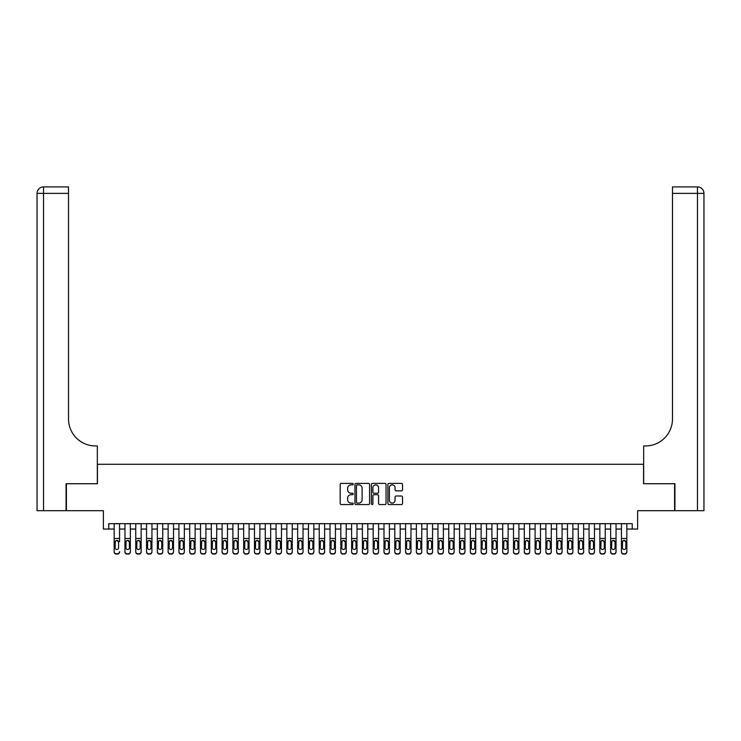 <?xml version="1.0" encoding="UTF-8"?>
<svg xmlns="http://www.w3.org/2000/svg" width="741" height="741" viewBox="0 0 741 741"><rect width="100%" height="100%" fill="white"/><g stroke="black" fill="none" stroke-linecap="round" stroke-linejoin="round"><path stroke-width="1.11" d="M353.235 484.123A0.741 0.741 0 0 0 352.494 483.382L341.231 483.382A1.056 1.056 0 0 0 340.175 484.438L340.175 503.51A1.056 1.056 0 0 0 341.231 504.565L352.494 504.565A0.741 0.741 0 0 0 353.235 503.824A0.741 0.741 0 0 0 352.494 503.083L351.03 503.083A3.39 3.39 0 0 1 347.64 499.693L347.64 498.1A3.39 3.39 0 0 1 351.03 494.71L352.494 494.71A0.741 0.741 0 0 0 353.235 493.969A0.741 0.741 0 0 0 352.494 493.228L351.03 493.228A3.39 3.39 0 0 1 347.64 489.838L347.64 488.254A3.39 3.39 0 0 1 351.03 484.864L352.494 484.864A0.741 0.741 0 0 0 353.235 484.123M401.465 490.848A1.056 1.056 0 0 0 402.52 489.792L402.52 484.438A1.056 1.056 0 0 0 401.465 483.382L388.96 483.382A1.056 1.056 0 0 0 387.904 484.438L387.904 503.51A1.056 1.056 0 0 0 388.96 504.565L401.465 504.565A1.056 1.056 0 0 0 402.52 503.51L402.52 497.044A1.056 1.056 0 0 0 401.465 495.988L396.111 495.988A1.056 1.056 0 0 0 395.055 497.044L395.055 500.249A2.834 2.834 0 0 1 392.221 503.083A2.834 2.834 0 0 1 389.386 500.249L389.386 487.698A2.834 2.834 0 0 1 392.221 484.864A2.834 2.834 0 0 1 395.055 487.698L395.055 489.792A1.056 1.056 0 0 0 396.111 490.848L401.465 490.848M108.77 529.046L108.77 523.655L632.23 523.655L632.23 529.046L637.63 529.046L637.63 510.697L674.597 510.697L674.597 483.716L643.558 483.716L643.558 464.292L97.442 464.292L97.442 483.716L66.403 483.716L66.403 510.697L103.37 510.697L103.37 529.046L114.17 529.046M369.574 484.438A1.056 1.056 0 0 0 368.518 483.382L356.013 483.382A1.056 1.056 0 0 0 354.958 484.438L354.958 503.51A1.056 1.056 0 0 0 356.013 504.565L368.518 504.565A1.056 1.056 0 0 0 369.574 503.51L369.574 484.438M372.482 483.382L384.987 483.382A1.056 1.056 0 0 1 386.042 484.438L386.042 503.51A1.056 1.056 0 0 1 384.987 504.565L379.633 504.565A1.056 1.056 0 0 1 378.577 503.51L378.577 495.775A1.056 1.056 0 0 0 377.521 494.71L373.973 494.71A1.056 1.056 0 0 0 372.908 495.775L372.908 503.824A0.741 0.741 0 0 1 372.167 504.565A0.741 0.741 0 0 1 371.426 503.824L371.426 484.438A1.056 1.056 0 0 1 372.482 483.382M119.56 529.046L124.96 529.046M130.351 529.046L135.751 529.046M141.151 529.046L146.542 529.046M151.942 529.046L157.342 529.046M162.733 529.046L168.133 529.046M173.524 529.046L178.924 529.046M184.324 529.046L189.715 529.046M195.115 529.046L200.515 529.046M205.905 529.046L211.305 529.046M216.696 529.046L222.096 529.046M227.496 529.046L232.887 529.046M238.287 529.046L243.678 529.046M249.078 529.046L254.478 529.046M259.869 529.046L265.269 529.046M270.669 529.046L276.06 529.046M281.46 529.046L286.85 529.046M292.25 529.046L297.65 529.046M303.041 529.046L308.441 529.046M313.841 529.046L319.232 529.046M324.632 529.046L330.023 529.046M335.423 529.046L340.823 529.046M346.214 529.046L351.614 529.046M357.005 529.046L362.405 529.046M367.805 529.046L373.195 529.046M378.595 529.046L383.995 529.046M389.386 529.046L394.786 529.046M400.177 529.046L405.577 529.046M410.977 529.046L416.368 529.046M421.768 529.046L427.159 529.046M432.559 529.046L437.959 529.046M443.35 529.046L448.75 529.046M454.15 529.046L459.54 529.046M464.94 529.046L470.331 529.046M475.731 529.046L481.131 529.046M486.522 529.046L491.922 529.046M497.322 529.046L502.713 529.046M508.113 529.046L513.504 529.046M518.904 529.046L524.304 529.046M529.695 529.046L535.095 529.046M540.485 529.046L545.885 529.046M551.285 529.046L556.676 529.046M562.076 529.046L567.476 529.046M572.867 529.046L578.267 529.046M583.658 529.046L589.058 529.046M594.458 529.046L599.849 529.046M605.249 529.046L610.649 529.046M616.04 529.046L621.44 529.046M626.83 529.046L632.23 529.046M357.181 484.864A0.741 0.741 0 0 0 356.44 485.605L356.44 502.342A0.741 0.741 0 0 0 357.181 503.083L358.718 503.083A3.39 3.39 0 0 0 362.108 499.693L362.108 488.254A3.39 3.39 0 0 0 358.718 484.864L357.181 484.864M378.577 487.745A2.834 2.834 0 0 0 375.743 484.91A2.834 2.834 0 0 0 372.908 487.745L372.908 492.172A1.056 1.056 0 0 0 373.973 493.228L377.521 493.228A1.056 1.056 0 0 0 378.577 492.172L378.577 487.745M114.17 523.655L114.17 551.61A2.158 2.14 -0 0 0 116.328 553.749L117.402 553.749A2.158 2.14 -0 0 0 119.56 551.61L119.56 551.943A2.158 2.14 180 0 1 117.402 554.092L117.402 553.749M119.56 541.615L119.56 523.655M118.588 547.756L118.588 542.069L118.588 547.756A1.723 1.714 180 0 1 116.865 549.47A1.723 1.714 180 0 0 118.588 547.756M115.133 548.09L115.133 547.756A1.723 1.714 180 0 0 116.865 549.47M115.967 540.587L115.133 541.94M117.763 540.587L116.865 540.337L118.588 542.069M116.328 553.749L117.402 554.092M116.328 554.092A2.158 2.14 180 0 1 114.17 551.943L114.17 551.61M114.17 541.273L115.327 541.273L115.133 547.756M115.327 541.273L116.865 540.337M66.079 483.716L97.33 483.716L97.33 445.943L95.496 445.943A26.982 26.982 0 0 1 68.515 418.961L68.515 193.382L43.524 193.382L43.524 510.697L66.079 510.697L66.079 483.716M43.524 510.697L37.05 510.697L37.05 193.382A6.474 6.474 0 0 1 43.524 186.908L68.515 186.908L68.515 193.382M37.05 445.943L37.05 193.382L43.524 193.382L43.524 186.908M95.496 445.943A26.982 26.982 0 0 1 68.515 418.961M703.95 510.697L674.921 510.697L674.921 483.716L643.67 483.716L643.67 445.943L645.504 445.943A26.982 26.982 0 0 0 672.485 418.961L672.485 186.908L697.476 186.908A6.474 6.474 0 0 1 703.95 193.382L703.95 510.697L703.95 193.382A6.474 6.474 0 0 0 697.476 186.908L697.476 193.382L672.485 193.382M645.504 445.943A26.982 26.982 0 0 0 672.485 418.961M124.96 541.615L124.96 551.943A2.158 2.14 180 0 0 127.119 554.092L128.193 553.749A2.158 2.14 0 0 0 130.351 551.61L130.351 551.943A2.158 2.14 180 0 1 128.193 554.092M129.388 547.756L129.388 542.069L129.388 547.756A1.723 1.714 180 0 1 127.656 549.47A1.723 1.714 180 0 0 129.388 547.756M125.933 548.09L125.933 547.756A1.723 1.714 180 0 0 127.656 549.47M126.757 540.587L125.933 541.94M128.554 540.587L127.656 540.337L129.388 542.069M135.751 541.615L135.751 551.943A2.158 2.14 180 0 0 137.909 554.092L138.993 553.749A2.158 2.14 0 0 0 141.151 551.61L141.151 551.943A2.158 2.14 180 0 1 138.993 554.092M140.179 547.756L140.179 542.069L140.179 547.756A1.723 1.714 180 0 1 138.447 549.47A1.723 1.714 180 0 0 140.179 547.756M136.724 548.09L136.724 547.756A1.723 1.714 180 0 0 138.447 549.47M137.548 540.587L136.724 541.94M139.354 540.587L138.447 540.337L140.179 542.069M146.542 541.615L146.542 551.943A2.158 2.14 180 0 0 148.7 554.092L149.784 553.749A2.158 2.14 0 0 0 151.942 551.61L151.942 551.943A2.158 2.14 180 0 1 149.784 554.092M150.969 547.756L150.969 542.069L150.969 547.756A1.723 1.714 180 0 1 149.247 549.47A1.723 1.714 180 0 0 150.969 547.756M147.515 548.09L147.515 547.756A1.723 1.714 180 0 0 149.247 549.47M148.339 540.587L147.515 541.94M150.145 540.587L149.247 540.337L150.969 542.069M157.342 541.615L157.342 551.943A2.158 2.14 180 0 0 159.5 554.092L160.575 553.749A2.158 2.14 0 0 0 162.733 551.61L162.733 551.943A2.158 2.14 180 0 1 160.575 554.092M161.76 547.756L161.76 542.069L161.76 547.756A1.723 1.714 180 0 1 160.037 549.47A1.723 1.714 180 0 0 161.76 547.756M158.305 548.09L158.305 547.756A1.723 1.714 180 0 0 160.037 549.47M159.139 540.587L158.305 541.94M160.936 540.587L160.037 540.337L161.76 542.069M130.351 523.655L130.351 551.943M124.96 523.655L124.96 551.61A2.158 2.14 0 0 0 127.119 553.749L128.193 553.749M127.119 553.749L127.119 554.092A2.158 2.14 180 0 1 124.96 551.943L124.96 551.943M124.96 541.273L126.118 541.273L125.933 547.756M126.118 541.273L127.656 540.337M141.151 523.655L141.151 551.943M135.751 523.655L135.751 551.61A2.158 2.14 0 0 0 137.909 553.749L138.993 553.749M137.909 553.749L137.909 554.092A2.158 2.14 180 0 1 135.751 551.943L135.751 551.943M135.751 541.273L136.918 541.273L136.724 547.756M136.918 541.273L138.447 540.337M151.942 523.655L151.942 551.943M146.542 523.655L146.542 551.61A2.158 2.14 0 0 0 148.7 553.749L149.784 553.749M148.7 553.749L148.7 554.092A2.158 2.14 180 0 1 146.542 551.943L146.542 551.943M146.542 541.273L147.709 541.273L147.515 547.756M147.709 541.273L149.247 540.337M162.733 523.655L162.733 551.943M157.342 523.655L157.342 551.61A2.158 2.14 0 0 0 159.5 553.749L160.575 553.749M159.5 553.749L159.5 554.092A2.158 2.14 180 0 1 157.342 551.943L157.342 551.943M157.342 541.273L158.5 541.273L158.305 547.756M158.5 541.273L160.037 540.337M168.133 541.615L168.133 551.943A2.158 2.14 180 0 0 170.291 554.092L171.366 553.749A2.158 2.14 0 0 0 173.524 551.61L173.524 551.943A2.158 2.14 180 0 1 171.366 554.092M172.56 547.756L172.56 542.069L172.56 547.756A1.723 1.714 180 0 1 170.828 549.47A1.723 1.714 180 0 0 172.56 547.756M169.105 548.09L169.105 547.756A1.723 1.714 180 0 0 170.828 549.47M169.93 540.587L169.105 541.94M171.727 540.587L170.828 540.337L172.56 542.069M173.524 523.655L173.524 551.943M168.133 523.655L168.133 551.61A2.158 2.14 0 0 0 170.291 553.749L171.366 553.749M170.291 553.749L170.291 554.092A2.158 2.14 180 0 1 168.133 551.943L168.133 551.943M168.133 541.273L169.291 541.273L169.105 547.756M169.291 541.273L170.828 540.337M178.924 541.615L178.924 551.943A2.158 2.14 180 0 0 181.082 554.092L182.166 553.749A2.158 2.14 0 0 0 184.324 551.61L184.324 551.943A2.158 2.14 180 0 1 182.166 554.092M183.351 547.756L183.351 542.069L183.351 547.756A1.723 1.714 180 0 1 181.619 549.47A1.723 1.714 180 0 0 183.351 547.756M179.896 548.09L179.896 547.756A1.723 1.714 180 0 0 181.619 549.47M180.721 540.587L179.896 541.94M182.527 540.587L181.619 540.337L183.351 542.069M184.324 523.655L184.324 551.943M178.924 523.655L178.924 551.61A2.158 2.14 0 0 0 181.082 553.749L182.166 553.749M181.082 553.749L181.082 554.092A2.158 2.14 180 0 1 178.924 551.943L178.924 551.943M178.924 541.273L180.091 541.273L179.896 547.756M180.091 541.273L181.619 540.337M189.715 541.615L189.715 551.943A2.158 2.14 180 0 0 191.873 554.092L192.956 553.749A2.158 2.14 0 0 0 195.115 551.61L195.115 551.943A2.158 2.14 180 0 1 192.956 554.092M194.142 547.756L194.142 542.069L194.142 547.756A1.723 1.714 180 0 1 192.419 549.47A1.723 1.714 180 0 0 194.142 547.756M190.687 548.09L190.687 547.756A1.723 1.714 180 0 0 192.419 549.47M191.511 540.587L190.687 541.94M193.318 540.587L192.419 540.337L194.142 542.069M195.115 523.655L195.115 551.943M189.715 523.655L189.715 551.61A2.158 2.14 0 0 0 191.873 553.749L192.956 553.749M191.873 553.749L191.873 554.092A2.158 2.14 180 0 1 189.715 551.943L189.715 551.943M189.715 541.273L190.882 541.273L190.687 547.756M190.882 541.273L192.419 540.337M200.515 541.615L200.515 551.943A2.158 2.14 180 0 0 202.673 554.092L203.747 553.749A2.158 2.14 0 0 0 205.905 551.61L205.905 551.943A2.158 2.14 180 0 1 203.747 554.092M204.933 547.756L204.933 542.069L204.933 547.756A1.723 1.714 180 0 1 203.21 549.47A1.723 1.714 180 0 0 204.933 547.756M201.478 548.09L201.478 547.756A1.723 1.714 180 0 0 203.21 549.47M202.312 540.587L201.478 541.94M204.108 540.587L203.21 540.337L204.933 542.069M205.905 523.655L205.905 551.943M200.515 523.655L200.515 551.61A2.158 2.14 0 0 0 202.673 553.749L203.747 553.749M202.673 553.749L202.673 554.092A2.158 2.14 180 0 1 200.515 551.943L200.515 551.943M200.515 541.273L201.672 541.273L201.478 547.756M201.672 541.273L203.21 540.337M211.305 541.615L211.305 551.943A2.158 2.14 180 0 0 213.464 554.092L214.538 553.749A2.158 2.14 0 0 0 216.696 551.61L216.696 551.943A2.158 2.14 180 0 1 214.538 554.092M215.733 547.756L215.733 542.069L215.733 547.756A1.723 1.714 180 0 1 214.001 549.47A1.723 1.714 180 0 0 215.733 547.756M212.278 548.09L212.278 547.756A1.723 1.714 180 0 0 214.001 549.47M213.102 540.587L212.278 541.94M214.899 540.587L214.001 540.337L215.733 542.069M216.696 523.655L216.696 551.943M211.305 523.655L211.305 551.61A2.158 2.14 0 0 0 213.464 553.749L214.538 553.749M213.464 553.749L213.464 554.092A2.158 2.14 180 0 1 211.305 551.943L211.305 551.943M211.305 541.273L212.463 541.273L212.278 547.756M212.463 541.273L214.001 540.337M222.096 541.615L222.096 551.943A2.158 2.14 180 0 0 224.254 554.092L225.338 553.749A2.158 2.14 0 0 0 227.496 551.61L227.496 551.943A2.158 2.14 180 0 1 225.338 554.092M226.524 547.756L226.524 542.069L226.524 547.756A1.723 1.714 180 0 1 224.792 549.47A1.723 1.714 180 0 0 226.524 547.756M223.069 548.09L223.069 547.756A1.723 1.714 180 0 0 224.792 549.47M223.893 540.587L223.069 541.94M225.699 540.587L224.792 540.337L226.524 542.069M227.496 523.655L227.496 551.943M222.096 523.655L222.096 551.61A2.158 2.14 0 0 0 224.254 553.749L225.338 553.749M224.254 553.749L224.254 554.092A2.158 2.14 180 0 1 222.096 551.943L222.096 551.943M222.096 541.273L223.263 541.273L223.069 547.756M223.263 541.273L224.792 540.337M232.887 541.615L232.887 551.943A2.158 2.14 180 0 0 235.045 554.092L236.129 553.749A2.158 2.14 0 0 0 238.287 551.61L238.287 551.943A2.158 2.14 180 0 1 236.129 554.092M237.315 547.756L237.315 542.069L237.315 547.756A1.723 1.714 180 0 1 235.592 549.47A1.723 1.714 180 0 0 237.315 547.756M233.86 548.09L233.86 547.756A1.723 1.714 180 0 0 235.592 549.47M234.684 540.587L233.86 541.94M236.49 540.587L235.592 540.337L237.315 542.069M238.287 523.655L238.287 551.943M232.887 523.655L232.887 551.61A2.158 2.14 0 0 0 235.045 553.749L236.129 553.749M235.045 553.749L235.045 554.092A2.158 2.14 180 0 1 232.887 551.943L232.887 551.943M232.887 541.273L234.054 541.273L233.86 547.756M234.054 541.273L235.592 540.337M243.678 541.615L243.678 551.943A2.158 2.14 180 0 0 245.845 554.092L246.92 553.749A2.158 2.14 0 0 0 249.078 551.61L249.078 551.943A2.158 2.14 180 0 1 246.92 554.092M248.105 547.756L248.105 542.069L248.105 547.756A1.723 1.714 180 0 1 246.382 549.47A1.723 1.714 180 0 0 248.105 547.756M244.65 548.09L244.65 547.756A1.723 1.714 180 0 0 246.382 549.47M245.475 540.587L244.65 541.94M247.281 540.587L246.382 540.337L248.105 542.069M249.078 523.655L249.078 551.943M243.678 523.655L243.678 551.61A2.158 2.14 0 0 0 245.845 553.749L246.92 553.749M245.845 553.749L245.845 554.092A2.158 2.14 180 0 1 243.678 551.943L243.678 551.943M243.678 541.273L244.845 541.273L244.65 547.756M244.845 541.273L246.382 540.337M254.478 541.615L254.478 551.943A2.158 2.14 180 0 0 256.636 554.092L257.711 553.749A2.158 2.14 0 0 0 259.869 551.61L259.869 551.943A2.158 2.14 180 0 1 257.711 554.092M258.896 547.756L258.896 542.069L258.896 547.756A1.723 1.714 180 0 1 257.173 549.47A1.723 1.714 180 0 0 258.896 547.756M255.45 548.09L255.45 547.756A1.723 1.714 180 0 0 257.173 549.47M256.275 540.587L255.45 541.94M258.072 540.587L257.173 540.337L258.896 542.069M259.869 523.655L259.869 551.943M254.478 523.655L254.478 551.61A2.158 2.14 0 0 0 256.636 553.749L257.711 553.749M256.636 553.749L256.636 554.092A2.158 2.14 180 0 1 254.478 551.943L254.478 551.943M254.478 541.273L255.636 541.273L255.45 547.756M255.636 541.273L257.173 540.337M265.269 541.615L265.269 551.943A2.158 2.14 180 0 0 267.427 554.092L268.511 553.749A2.158 2.14 0 0 0 270.669 551.61L270.669 551.943A2.158 2.14 180 0 1 268.511 554.092M269.696 547.756L269.696 542.069L269.696 547.756A1.723 1.714 180 0 1 267.964 549.47A1.723 1.714 180 0 0 269.696 547.756M266.241 548.09L266.241 547.756A1.723 1.714 180 0 0 267.964 549.47M267.066 540.587L266.241 541.94M268.872 540.587L267.964 540.337L269.696 542.069M270.669 523.655L270.669 551.943M265.269 523.655L265.269 551.61A2.158 2.14 0 0 0 267.427 553.749L268.511 553.749M267.427 553.749L267.427 554.092A2.158 2.14 180 0 1 265.269 551.943L265.269 551.943M265.269 541.273L266.427 541.273L266.241 547.756M266.427 541.273L267.964 540.337M276.06 541.615L276.06 551.943A2.158 2.14 180 0 0 278.218 554.092L279.301 553.749A2.158 2.14 0 0 0 281.46 551.61L281.46 551.943A2.158 2.14 180 0 1 279.301 554.092M280.487 547.756L280.487 542.069L280.487 547.756A1.723 1.714 180 0 1 278.755 549.47A1.723 1.714 180 0 0 280.487 547.756M277.032 548.09L277.032 547.756A1.723 1.714 180 0 0 278.755 549.47M277.856 540.587L277.032 541.94M279.663 540.587L278.755 540.337L280.487 542.069M281.46 523.655L281.46 551.943M276.06 523.655L276.06 551.61A2.158 2.14 0 0 0 278.218 553.749L279.301 553.749M278.218 553.749L278.218 554.092A2.158 2.14 180 0 1 276.06 551.943L276.06 551.943M276.06 541.273L277.227 541.273L277.032 547.756M277.227 541.273L278.755 540.337M286.85 541.615L286.85 551.943A2.158 2.14 180 0 0 289.009 554.092L290.092 553.749A2.158 2.14 0 0 0 292.25 551.61L292.25 551.943A2.158 2.14 180 0 1 290.092 554.092M291.278 547.756L291.278 542.069L291.278 547.756A1.723 1.714 180 0 1 289.555 549.47A1.723 1.714 180 0 0 291.278 547.756M287.823 548.09L287.823 547.756A1.723 1.714 180 0 0 289.555 549.47M288.647 540.587L287.823 541.94M290.453 540.587L289.555 540.337L291.278 542.069M292.25 523.655L292.25 551.943M286.85 523.655L286.85 551.61A2.158 2.14 0 0 0 289.009 553.749L290.092 553.749M289.009 553.749L289.009 554.092A2.158 2.14 180 0 1 286.85 551.943L286.85 551.943M286.85 541.273L288.017 541.273L287.823 547.756M288.017 541.273L289.555 540.337M297.65 541.615L297.65 551.943A2.158 2.14 180 0 0 299.809 554.092L300.883 553.749A2.158 2.14 0 0 0 303.041 551.61L303.041 551.943A2.158 2.14 180 0 1 300.883 554.092M302.069 547.756L302.069 542.069L302.069 547.756A1.723 1.714 180 0 1 300.346 549.47A1.723 1.714 180 0 0 302.069 547.756M298.623 548.09L298.623 547.756A1.723 1.714 180 0 0 300.346 549.47M299.447 540.587L298.623 541.94M301.244 540.587L300.346 540.337L302.069 542.069M303.041 523.655L303.041 551.943M297.65 523.655L297.65 551.61A2.158 2.14 0 0 0 299.809 553.749L300.883 553.749M299.809 553.749L299.809 554.092A2.158 2.14 180 0 1 297.65 551.943L297.65 551.943M297.65 541.273L298.808 541.273L298.623 547.756M298.808 541.273L300.346 540.337M308.441 541.615L308.441 551.943A2.158 2.14 180 0 0 310.599 554.092L311.674 553.749A2.158 2.14 0 0 0 313.841 551.61L313.841 551.943A2.158 2.14 180 0 1 311.674 554.092M312.869 547.756L312.869 542.069L312.869 547.756A1.723 1.714 180 0 1 311.137 549.47A1.723 1.714 180 0 0 312.869 547.756M309.414 548.09L309.414 547.756A1.723 1.714 180 0 0 311.137 549.47M310.238 540.587L309.414 541.94M312.035 540.587L311.137 540.337L312.869 542.069M313.841 523.655L313.841 551.943M308.441 523.655L308.441 551.61A2.158 2.14 0 0 0 310.599 553.749L311.674 553.749M310.599 553.749L310.599 554.092A2.158 2.14 180 0 1 308.441 551.943L308.441 551.943M308.441 541.273L309.599 541.273L309.414 547.756M309.599 541.273L311.137 540.337M319.232 541.615L319.232 551.943A2.158 2.14 180 0 0 321.39 554.092L322.474 553.749A2.158 2.14 0 0 0 324.632 551.61L324.632 551.943A2.158 2.14 180 0 1 322.474 554.092M323.66 547.756L323.66 542.069L323.66 547.756A1.723 1.714 180 0 1 321.927 549.47A1.723 1.714 180 0 0 323.66 547.756M320.205 548.09L320.205 547.756A1.723 1.714 180 0 0 321.927 549.47M321.029 540.587L320.205 541.94M322.835 540.587L321.927 540.337L323.66 542.069M324.632 523.655L324.632 551.943M319.232 523.655L319.232 551.61A2.158 2.14 0 0 0 321.39 553.749L322.474 553.749M321.39 553.749L321.39 554.092A2.158 2.14 180 0 1 319.232 551.943L319.232 551.943M319.232 541.273L320.399 541.273L320.205 547.756M320.399 541.273L321.927 540.337M330.023 541.615L330.023 551.943A2.158 2.14 180 0 0 332.181 554.092L333.265 553.749A2.158 2.14 0 0 0 335.423 551.61L335.423 551.943A2.158 2.14 180 0 1 333.265 554.092M334.45 547.756L334.45 542.069L334.45 547.756A1.723 1.714 180 0 1 332.728 549.47A1.723 1.714 180 0 0 334.45 547.756M330.995 548.09L330.995 547.756A1.723 1.714 180 0 0 332.728 549.47M331.82 540.587L330.995 541.94M333.626 540.587L332.728 540.337L334.45 542.069M335.423 523.655L335.423 551.943M330.023 523.655L330.023 551.61A2.158 2.14 0 0 0 332.181 553.749L333.265 553.749M332.181 553.749L332.181 554.092A2.158 2.14 180 0 1 330.023 551.943L330.023 551.943M330.023 541.273L331.19 541.273L330.995 547.756M331.19 541.273L332.728 540.337M340.823 541.615L340.823 551.943A2.158 2.14 180 0 0 342.981 554.092L344.056 553.749A2.158 2.14 0 0 0 346.214 551.61L346.214 551.943A2.158 2.14 180 0 1 344.056 554.092M345.241 547.756L345.241 542.069L345.241 547.756A1.723 1.714 180 0 1 343.518 549.47A1.723 1.714 180 0 0 345.241 547.756M341.786 548.09L341.786 547.756A1.723 1.714 180 0 0 343.518 549.47M342.62 540.587L341.786 541.94M344.417 540.587L343.518 540.337L345.241 542.069M346.214 523.655L346.214 551.943M340.823 523.655L340.823 551.61A2.158 2.14 0 0 0 342.981 553.749L344.056 553.749M342.981 553.749L342.981 554.092A2.158 2.14 180 0 1 340.823 551.943L340.823 551.943M340.823 541.273L341.981 541.273L341.786 547.756M341.981 541.273L343.518 540.337M351.614 541.615L351.614 551.943A2.158 2.14 180 0 0 353.772 554.092L354.846 553.749A2.158 2.14 0 0 0 357.005 551.61L357.005 551.943A2.158 2.14 180 0 1 354.846 554.092M356.041 547.756L356.041 542.069L356.041 547.756A1.723 1.714 180 0 1 354.309 549.47A1.723 1.714 180 0 0 356.041 547.756M352.586 548.09L352.586 547.756A1.723 1.714 180 0 0 354.309 549.47M353.411 540.587L352.586 541.94M355.208 540.587L354.309 540.337L356.041 542.069M357.005 523.655L357.005 551.943M351.614 523.655L351.614 551.61A2.158 2.14 0 0 0 353.772 553.749L354.846 553.749M353.772 553.749L353.772 554.092A2.158 2.14 180 0 1 351.614 551.943L351.614 551.943M351.614 541.273L352.772 541.273L352.586 547.756M352.772 541.273L354.309 540.337M362.405 541.615L362.405 551.943A2.158 2.14 180 0 0 364.563 554.092L365.646 553.749A2.158 2.14 0 0 0 367.805 551.61L367.805 551.943A2.158 2.14 180 0 1 365.646 554.092M366.832 547.756L366.832 542.069L366.832 547.756A1.723 1.714 180 0 1 365.1 549.47A1.723 1.714 180 0 0 366.832 547.756M363.377 548.09L363.377 547.756A1.723 1.714 180 0 0 365.1 549.47M364.202 540.587L363.377 541.94M366.008 540.587L365.1 540.337L366.832 542.069M367.805 523.655L367.805 551.943M362.405 523.655L362.405 551.61A2.158 2.14 0 0 0 364.563 553.749L365.646 553.749M364.563 553.749L364.563 554.092A2.158 2.14 180 0 1 362.405 551.943L362.405 551.943M362.405 541.273L363.572 541.273L363.377 547.756M363.572 541.273L365.1 540.337M373.195 541.615L373.195 551.943A2.158 2.14 180 0 0 375.354 554.092L376.437 553.749A2.158 2.14 0 0 0 378.595 551.61L378.595 551.943A2.158 2.14 180 0 1 376.437 554.092M377.623 547.756L377.623 542.069L377.623 547.756A1.723 1.714 180 0 1 375.9 549.47A1.723 1.714 180 0 0 377.623 547.756M374.168 548.09L374.168 547.756A1.723 1.714 180 0 0 375.9 549.47M374.992 540.587L374.168 541.94M376.798 540.587L375.9 540.337L377.623 542.069M378.595 523.655L378.595 551.943M373.195 523.655L373.195 551.61A2.158 2.14 0 0 0 375.354 553.749L376.437 553.749M375.354 553.749L375.354 554.092A2.158 2.14 180 0 1 373.195 551.943L373.195 551.943M373.195 541.273L374.362 541.273L374.168 547.756M374.362 541.273L375.9 540.337M383.995 541.615L383.995 551.943A2.158 2.14 180 0 0 386.154 554.092L387.228 553.749A2.158 2.14 0 0 0 389.386 551.61L389.386 551.943A2.158 2.14 180 0 1 387.228 554.092M388.414 547.756L388.414 542.069L388.414 547.756A1.723 1.714 180 0 1 386.691 549.47A1.723 1.714 180 0 0 388.414 547.756M384.959 548.09L384.959 547.756A1.723 1.714 180 0 0 386.691 549.47M385.792 540.587L384.959 541.94M387.589 540.587L386.691 540.337L388.414 542.069M394.786 541.615L394.786 551.943A2.158 2.14 180 0 0 396.944 554.092L398.019 553.749A2.158 2.14 0 0 0 400.177 551.61L400.177 551.943A2.158 2.14 180 0 1 398.019 554.092M399.214 547.756L399.214 542.069L399.214 547.756A1.723 1.714 180 0 1 397.482 549.47A1.723 1.714 180 0 0 399.214 547.756M395.759 548.09L395.759 547.756A1.723 1.714 180 0 0 397.482 549.47M396.583 540.587L395.759 541.94M398.38 540.587L397.482 540.337L399.214 542.069M405.577 541.615L405.577 551.943A2.158 2.14 180 0 0 407.735 554.092L408.819 553.749A2.158 2.14 0 0 0 410.977 551.61L410.977 551.943A2.158 2.14 180 0 1 408.819 554.092M410.005 547.756L410.005 542.069L410.005 547.756A1.723 1.714 180 0 1 408.272 549.47A1.723 1.714 180 0 0 410.005 547.756M406.55 548.09L406.55 547.756A1.723 1.714 180 0 0 408.272 549.47M407.374 540.587L406.55 541.94M409.18 540.587L408.272 540.337L410.005 542.069M389.386 523.655L389.386 551.943M383.995 523.655L383.995 551.61A2.158 2.14 0 0 0 386.154 553.749L387.228 553.749M386.154 553.749L386.154 554.092A2.158 2.14 180 0 1 383.995 551.943L383.995 551.943M383.995 541.273L385.153 541.273L384.959 547.756M385.153 541.273L386.691 540.337M400.177 523.655L400.177 551.943M394.786 523.655L394.786 551.61A2.158 2.14 0 0 0 396.944 553.749L398.019 553.749M396.944 553.749L396.944 554.092A2.158 2.14 180 0 1 394.786 551.943L394.786 551.943M394.786 541.273L395.944 541.273L395.759 547.756M395.944 541.273L397.482 540.337M410.977 523.655L410.977 551.943M405.577 523.655L405.577 551.61A2.158 2.14 0 0 0 407.735 553.749L408.819 553.749M407.735 553.749L407.735 554.092A2.158 2.14 180 0 1 405.577 551.943L405.577 551.943M405.577 541.273L406.744 541.273L406.55 547.756M406.744 541.273L408.272 540.337M416.368 541.615L416.368 551.943A2.158 2.14 180 0 0 418.526 554.092L419.61 553.749A2.158 2.14 0 0 0 421.768 551.61L421.768 551.943A2.158 2.14 180 0 1 419.61 554.092M420.795 547.756L420.795 542.069L420.795 547.756A1.723 1.714 180 0 1 419.073 549.47A1.723 1.714 180 0 0 420.795 547.756M417.34 548.09L417.34 547.756A1.723 1.714 180 0 0 419.073 549.47M418.165 540.587L417.34 541.94M419.971 540.587L419.073 540.337L420.795 542.069M421.768 523.655L421.768 551.943M416.368 523.655L416.368 551.61A2.158 2.14 0 0 0 418.526 553.749L419.61 553.749M418.526 553.749L418.526 554.092A2.158 2.14 180 0 1 416.368 551.943L416.368 551.943M416.368 541.273L417.535 541.273L417.34 547.756M417.535 541.273L419.073 540.337M427.159 541.615L427.159 551.943A2.158 2.14 180 0 0 429.326 554.092L430.401 553.749A2.158 2.14 0 0 0 432.559 551.61L432.559 551.943A2.158 2.14 180 0 1 430.401 554.092M431.586 547.756L431.586 542.069L431.586 547.756A1.723 1.714 180 0 1 429.863 549.47A1.723 1.714 180 0 0 431.586 547.756M428.131 548.09L428.131 547.756A1.723 1.714 180 0 0 429.863 549.47M428.965 540.587L428.131 541.94M430.762 540.587L429.863 540.337L431.586 542.069M432.559 523.655L432.559 551.943M427.159 523.655L427.159 551.61A2.158 2.14 0 0 0 429.326 553.749L430.401 553.749M429.326 553.749L429.326 554.092A2.158 2.14 180 0 1 427.159 551.943L427.159 551.943M427.159 541.273L428.326 541.273L428.131 547.756M428.326 541.273L429.863 540.337M437.959 541.615L437.959 551.943A2.158 2.14 180 0 0 440.117 554.092L441.191 553.749A2.158 2.14 0 0 0 443.35 551.61L443.35 551.943A2.158 2.14 180 0 1 441.191 554.092M442.377 547.756L442.377 542.069L442.377 547.756A1.723 1.714 180 0 1 440.654 549.47A1.723 1.714 180 0 0 442.377 547.756M438.931 548.09L438.931 547.756A1.723 1.714 180 0 0 440.654 549.47M439.756 540.587L438.931 541.94M441.553 540.587L440.654 540.337L442.377 542.069M443.35 523.655L443.35 551.943M437.959 523.655L437.959 551.61A2.158 2.14 0 0 0 440.117 553.749L441.191 553.749M440.117 553.749L440.117 554.092A2.158 2.14 180 0 1 437.959 551.943L437.959 551.943M437.959 541.273L439.117 541.273L438.931 547.756M439.117 541.273L440.654 540.337M448.75 541.615L448.75 551.943A2.158 2.14 180 0 0 450.908 554.092L451.991 553.749A2.158 2.14 0 0 0 454.15 551.61L454.15 551.943A2.158 2.14 180 0 1 451.991 554.092M453.177 547.756L453.177 542.069L453.177 547.756A1.723 1.714 180 0 1 451.445 549.47A1.723 1.714 180 0 0 453.177 547.756M449.722 548.09L449.722 547.756A1.723 1.714 180 0 0 451.445 549.47M450.547 540.587L449.722 541.94M452.353 540.587L451.445 540.337L453.177 542.069M454.15 523.655L454.15 551.943M448.75 523.655L448.75 551.61A2.158 2.14 0 0 0 450.908 553.749L451.991 553.749M450.908 553.749L450.908 554.092A2.158 2.14 180 0 1 448.75 551.943L448.75 551.943M448.75 541.273L449.907 541.273L449.722 547.756M449.907 541.273L451.445 540.337M459.54 541.615L459.54 551.943A2.158 2.14 180 0 0 461.699 554.092L462.782 553.749A2.158 2.14 0 0 0 464.94 551.61L464.94 551.943A2.158 2.14 180 0 1 462.782 554.092M463.968 547.756L463.968 542.069L463.968 547.756A1.723 1.714 180 0 1 462.245 549.47A1.723 1.714 180 0 0 463.968 547.756M460.513 548.09L460.513 547.756A1.723 1.714 180 0 0 462.245 549.47M461.337 540.587L460.513 541.94M463.144 540.587L462.245 540.337L463.968 542.069M464.94 523.655L464.94 551.943M459.54 523.655L459.54 551.61A2.158 2.14 0 0 0 461.699 553.749L462.782 553.749M461.699 553.749L461.699 554.092A2.158 2.14 180 0 1 459.54 551.943L459.54 551.943M459.54 541.273L460.707 541.273L460.513 547.756M460.707 541.273L462.245 540.337M470.331 541.615L470.331 551.943A2.158 2.14 180 0 0 472.489 554.092L473.573 553.749A2.158 2.14 0 0 0 475.731 551.61L475.731 551.943A2.158 2.14 180 0 1 473.573 554.092M474.759 547.756L474.759 542.069L474.759 547.756A1.723 1.714 180 0 1 473.036 549.47A1.723 1.714 180 0 0 474.759 547.756M471.304 548.09L471.304 547.756A1.723 1.714 180 0 0 473.036 549.47M472.128 540.587L471.304 541.94M473.934 540.587L473.036 540.337L474.759 542.069M475.731 523.655L475.731 551.943M470.331 523.655L470.331 551.61A2.158 2.14 0 0 0 472.489 553.749L473.573 553.749M472.489 553.749L472.489 554.092A2.158 2.14 180 0 1 470.331 551.943L470.331 551.943M470.331 541.273L471.498 541.273L471.304 547.756M471.498 541.273L473.036 540.337M481.131 541.615L481.131 551.943A2.158 2.14 180 0 0 483.289 554.092L484.364 553.749A2.158 2.14 0 0 0 486.522 551.61L486.522 551.943A2.158 2.14 180 0 1 484.364 554.092M485.55 547.756L485.55 542.069L485.55 547.756A1.723 1.714 180 0 1 483.827 549.47A1.723 1.714 180 0 0 485.55 547.756M482.104 548.09L482.104 547.756A1.723 1.714 180 0 0 483.827 549.47M482.928 540.587L482.104 541.94M484.725 540.587L483.827 540.337L485.55 542.069M486.522 523.655L486.522 551.943M481.131 523.655L481.131 551.61A2.158 2.14 0 0 0 483.289 553.749L484.364 553.749M483.289 553.749L483.289 554.092A2.158 2.14 180 0 1 481.131 551.943L481.131 551.943M481.131 541.273L482.289 541.273L482.104 547.756M482.289 541.273L483.827 540.337M491.922 541.615L491.922 551.943A2.158 2.14 180 0 0 494.08 554.092L495.155 553.749A2.158 2.14 0 0 0 497.322 551.61L497.322 551.943A2.158 2.14 180 0 1 495.155 554.092M496.35 547.756L496.35 542.069L496.35 547.756A1.723 1.714 180 0 1 494.618 549.47A1.723 1.714 180 0 0 496.35 547.756M492.895 548.09L492.895 547.756A1.723 1.714 180 0 0 494.618 549.47M493.719 540.587L492.895 541.94M495.525 540.587L494.618 540.337L496.35 542.069M497.322 523.655L497.322 551.943M491.922 523.655L491.922 551.61A2.158 2.14 0 0 0 494.08 553.749L495.155 553.749M494.08 553.749L494.08 554.092A2.158 2.14 180 0 1 491.922 551.943L491.922 551.943M491.922 541.273L493.08 541.273L492.895 547.756M493.08 541.273L494.618 540.337M502.713 541.615L502.713 551.943A2.158 2.14 180 0 0 504.871 554.092L505.955 553.749A2.158 2.14 0 0 0 508.113 551.61L508.113 551.943A2.158 2.14 180 0 1 505.955 554.092M507.14 547.756L507.14 542.069L507.14 547.756A1.723 1.714 180 0 1 505.408 549.47A1.723 1.714 180 0 0 507.14 547.756M503.685 548.09L503.685 547.756A1.723 1.714 180 0 0 505.408 549.47M504.51 540.587L503.685 541.94M506.316 540.587L505.408 540.337L507.14 542.069M508.113 523.655L508.113 551.943M502.713 523.655L502.713 551.61A2.158 2.14 0 0 0 504.871 553.749L505.955 553.749M504.871 553.749L504.871 554.092A2.158 2.14 180 0 1 502.713 551.943L502.713 551.943M502.713 541.273L503.88 541.273L503.685 547.756M503.88 541.273L505.408 540.337M513.504 541.615L513.504 551.943A2.158 2.14 180 0 0 515.662 554.092L516.746 553.749A2.158 2.14 0 0 0 518.904 551.61L518.904 551.943A2.158 2.14 180 0 1 516.746 554.092M517.931 547.756L517.931 542.069L517.931 547.756A1.723 1.714 180 0 1 516.208 549.47A1.723 1.714 180 0 0 517.931 547.756M514.476 548.09L514.476 547.756A1.723 1.714 180 0 0 516.208 549.47M515.301 540.587L514.476 541.94M517.107 540.587L516.208 540.337L517.931 542.069M518.904 523.655L518.904 551.943M513.504 523.655L513.504 551.61A2.158 2.14 0 0 0 515.662 553.749L516.746 553.749M515.662 553.749L515.662 554.092A2.158 2.14 180 0 1 513.504 551.943L513.504 551.943M513.504 541.273L514.671 541.273L514.476 547.756M514.671 541.273L516.208 540.337M524.304 541.615L524.304 551.943A2.158 2.14 180 0 0 526.462 554.092L527.536 553.749A2.158 2.14 0 0 0 529.695 551.61L529.695 551.943A2.158 2.14 180 0 1 527.536 554.092M528.722 547.756L528.722 542.069L528.722 547.756A1.723 1.714 180 0 1 526.999 549.47A1.723 1.714 180 0 0 528.722 547.756M525.267 548.09L525.267 547.756A1.723 1.714 180 0 0 526.999 549.47M526.101 540.587L525.267 541.94M527.898 540.587L526.999 540.337L528.722 542.069M529.695 523.655L529.695 551.943M524.304 523.655L524.304 551.61A2.158 2.14 0 0 0 526.462 553.749L527.536 553.749M526.462 553.749L526.462 554.092A2.158 2.14 180 0 1 524.304 551.943L524.304 551.943M524.304 541.273L525.462 541.273L525.267 547.756M525.462 541.273L526.999 540.337M535.095 541.615L535.095 551.943A2.158 2.14 180 0 0 537.253 554.092L538.327 553.749A2.158 2.14 0 0 0 540.485 551.61L540.485 551.943A2.158 2.14 180 0 1 538.327 554.092M539.522 547.756L539.522 542.069L539.522 547.756A1.723 1.714 180 0 1 537.79 549.47A1.723 1.714 180 0 0 539.522 547.756M536.067 548.09L536.067 547.756A1.723 1.714 180 0 0 537.79 549.47M536.892 540.587L536.067 541.94M538.688 540.587L537.79 540.337L539.522 542.069M540.485 523.655L540.485 551.943M535.095 523.655L535.095 551.61A2.158 2.14 0 0 0 537.253 553.749L538.327 553.749M537.253 553.749L537.253 554.092A2.158 2.14 180 0 1 535.095 551.943L535.095 551.943M535.095 541.273L536.252 541.273L536.067 547.756M536.252 541.273L537.79 540.337M545.885 541.615L545.885 551.943A2.158 2.14 180 0 0 548.044 554.092L549.127 553.749A2.158 2.14 0 0 0 551.285 551.61L551.285 551.943A2.158 2.14 180 0 1 549.127 554.092M550.313 547.756L550.313 542.069L550.313 547.756A1.723 1.714 180 0 1 548.581 549.47A1.723 1.714 180 0 0 550.313 547.756M546.858 548.09L546.858 547.756A1.723 1.714 180 0 0 548.581 549.47M547.682 540.587L546.858 541.94M549.489 540.587L548.581 540.337L550.313 542.069M551.285 523.655L551.285 551.943M545.885 523.655L545.885 551.61A2.158 2.14 0 0 0 548.044 553.749L549.127 553.749M548.044 553.749L548.044 554.092A2.158 2.14 180 0 1 545.885 551.943L545.885 551.943M545.885 541.273L547.053 541.273L546.858 547.756M547.053 541.273L548.581 540.337M556.676 541.615L556.676 551.943A2.158 2.14 180 0 0 558.834 554.092L559.918 553.749A2.158 2.14 0 0 0 562.076 551.61L562.076 551.943A2.158 2.14 180 0 1 559.918 554.092M561.104 547.756L561.104 542.069L561.104 547.756A1.723 1.714 180 0 1 559.381 549.47A1.723 1.714 180 0 0 561.104 547.756M557.649 548.09L557.649 547.756A1.723 1.714 180 0 0 559.381 549.47M558.473 540.587L557.649 541.94M560.279 540.587L559.381 540.337L561.104 542.069M562.076 523.655L562.076 551.943M556.676 523.655L556.676 551.61A2.158 2.14 0 0 0 558.834 553.749L559.918 553.749M558.834 553.749L558.834 554.092A2.158 2.14 180 0 1 556.676 551.943L556.676 551.943M556.676 541.273L557.843 541.273L557.649 547.756M557.843 541.273L559.381 540.337M567.476 541.615L567.476 551.943A2.158 2.14 180 0 0 569.634 554.092L570.709 553.749A2.158 2.14 0 0 0 572.867 551.61L572.867 551.943A2.158 2.14 180 0 1 570.709 554.092M571.895 547.756L571.895 542.069L571.895 547.756A1.723 1.714 180 0 1 570.172 549.47A1.723 1.714 180 0 0 571.895 547.756M568.44 548.09L568.44 547.756A1.723 1.714 180 0 0 570.172 549.47M569.273 540.587L568.44 541.94M571.07 540.587L570.172 540.337L571.895 542.069M572.867 523.655L572.867 551.943M567.476 523.655L567.476 551.61A2.158 2.14 0 0 0 569.634 553.749L570.709 553.749M569.634 553.749L569.634 554.092A2.158 2.14 180 0 1 567.476 551.943L567.476 551.943M567.476 541.273L568.634 541.273L568.44 547.756M568.634 541.273L570.172 540.337M578.267 541.615L578.267 551.943A2.158 2.14 180 0 0 580.425 554.092L581.5 553.749A2.158 2.14 0 0 0 583.658 551.61L583.658 551.943A2.158 2.14 180 0 1 581.5 554.092M582.695 547.756L582.695 542.069L582.695 547.756A1.723 1.714 180 0 1 580.963 549.47A1.723 1.714 180 0 0 582.695 547.756M579.24 548.09L579.24 547.756A1.723 1.714 180 0 0 580.963 549.47M580.064 540.587L579.24 541.94M581.861 540.587L580.963 540.337L582.695 542.069M583.658 523.655L583.658 551.943M578.267 523.655L578.267 551.61A2.158 2.14 0 0 0 580.425 553.749L581.5 553.749M580.425 553.749L580.425 554.092A2.158 2.14 180 0 1 578.267 551.943L578.267 551.943M578.267 541.273L579.425 541.273L579.24 547.756M579.425 541.273L580.963 540.337M589.058 541.615L589.058 551.943A2.158 2.14 180 0 0 591.216 554.092L592.3 553.749A2.158 2.14 0 0 0 594.458 551.61L594.458 551.943A2.158 2.14 180 0 1 592.3 554.092M593.485 547.756L593.485 542.069L593.485 547.756A1.723 1.714 180 0 1 591.753 549.47A1.723 1.714 180 0 0 593.485 547.756M590.031 548.09L590.031 547.756A1.723 1.714 180 0 0 591.753 549.47M590.855 540.587L590.031 541.94M592.661 540.587L591.753 540.337L593.485 542.069M594.458 523.655L594.458 551.943M589.058 523.655L589.058 551.61A2.158 2.14 0 0 0 591.216 553.749L592.3 553.749M591.216 553.749L591.216 554.092A2.158 2.14 180 0 1 589.058 551.943L589.058 551.943M589.058 541.273L590.225 541.273L590.031 547.756M590.225 541.273L591.753 540.337M599.849 541.615L599.849 551.943A2.158 2.14 180 0 0 602.007 554.092L603.091 553.749A2.158 2.14 0 0 0 605.249 551.61L605.249 551.943A2.158 2.14 180 0 1 603.091 554.092M604.276 547.756L604.276 542.069L604.276 547.756A1.723 1.714 180 0 1 602.553 549.47A1.723 1.714 180 0 0 604.276 547.756M600.821 548.09L600.821 547.756A1.723 1.714 180 0 0 602.553 549.47M601.646 540.587L600.821 541.94M603.452 540.587L602.553 540.337L604.276 542.069M605.249 523.655L605.249 551.943M599.849 523.655L599.849 551.61A2.158 2.14 0 0 0 602.007 553.749L603.091 553.749M602.007 553.749L602.007 554.092A2.158 2.14 180 0 1 599.849 551.943L599.849 551.943M599.849 541.273L601.016 541.273L600.821 547.756M601.016 541.273L602.553 540.337M610.649 541.615L610.649 551.943A2.158 2.14 180 0 0 612.807 554.092L613.881 553.749A2.158 2.14 0 0 0 616.04 551.61L616.04 551.943A2.158 2.14 180 0 1 613.881 554.092M615.067 547.756L615.067 542.069L615.067 547.756A1.723 1.714 180 0 1 613.344 549.47A1.723 1.714 180 0 0 615.067 547.756M611.612 548.09L611.612 547.756A1.723 1.714 180 0 0 613.344 549.47M612.446 540.587L611.612 541.94M614.243 540.587L613.344 540.337L615.067 542.069M616.04 523.655L616.04 551.943M610.649 523.655L610.649 551.61A2.158 2.14 0 0 0 612.807 553.749L613.881 553.749M612.807 553.749L612.807 554.092A2.158 2.14 180 0 1 610.649 551.943L610.649 551.943M610.649 541.273L611.807 541.273L611.612 547.756M611.807 541.273L613.344 540.337M621.44 541.615L621.44 551.943A2.158 2.14 180 0 0 623.598 554.092L624.672 553.749A2.158 2.14 0 0 0 626.83 551.61L626.83 551.943A2.158 2.14 180 0 1 624.672 554.092M625.867 547.756L625.867 542.069L625.867 547.756A1.723 1.714 180 0 1 624.135 549.47A1.723 1.714 180 0 0 625.867 547.756M622.412 548.09L622.412 547.756A1.723 1.714 180 0 0 624.135 549.47M623.237 540.587L622.412 541.94M625.034 540.587L624.135 540.337L625.867 542.069M626.83 523.655L626.83 551.943M621.44 523.655L621.44 551.61A2.158 2.14 0 0 0 623.598 553.749L624.672 553.749M623.598 553.749L623.598 554.092A2.158 2.14 180 0 1 621.44 551.943L621.44 551.943M621.44 541.273L622.597 541.273L622.412 547.756M622.597 541.273L624.135 540.337M118.403 541.273L119.56 541.273M114.17 538.485L119.56 538.485M114.17 523.73L119.56 523.73M697.476 510.697L697.476 193.382L703.95 193.382M129.193 541.273L130.351 541.273M124.96 538.485L130.351 538.485M124.96 523.73L130.351 523.73M139.984 541.273L141.151 541.273M135.751 538.485L141.151 538.485M135.751 523.73L141.151 523.73M150.775 541.273L151.942 541.273M146.542 538.485L151.942 538.485M146.542 523.73L151.942 523.73M161.575 541.273L162.733 541.273M157.342 538.485L162.733 538.485M157.342 523.73L162.733 523.73M172.366 541.273L173.524 541.273M168.133 538.485L173.524 538.485M168.133 523.73L173.524 523.73M183.157 541.273L184.324 541.273M178.924 538.485L184.324 538.485M178.924 523.73L184.324 523.73M193.947 541.273L195.115 541.273M189.715 538.485L195.115 538.485M189.715 523.73L195.115 523.73M204.748 541.273L205.905 541.273M200.515 538.485L205.905 538.485M200.515 523.73L205.905 523.73M215.538 541.273L216.696 541.273M211.305 538.485L216.696 538.485M211.305 523.73L216.696 523.73M226.329 541.273L227.496 541.273M222.096 538.485L227.496 538.485M222.096 523.73L227.496 523.73M237.12 541.273L238.287 541.273M232.887 538.485L238.287 538.485M232.887 523.73L238.287 523.73M247.92 541.273L249.078 541.273M243.678 538.485L249.078 538.485M243.678 523.73L249.078 523.73M258.711 541.273L259.869 541.273M254.478 538.485L259.869 538.485M254.478 523.73L259.869 523.73M269.502 541.273L270.669 541.273M265.269 538.485L270.669 538.485M265.269 523.73L270.669 523.73M280.293 541.273L281.46 541.273M276.06 538.485L281.46 538.485M276.06 523.73L281.46 523.73M291.093 541.273L292.25 541.273M286.85 538.485L292.25 538.485M286.85 523.73L292.25 523.73M301.883 541.273L303.041 541.273M297.65 538.485L303.041 538.485M297.65 523.73L303.041 523.73M312.674 541.273L313.841 541.273M308.441 538.485L313.841 538.485M308.441 523.73L313.841 523.73M323.465 541.273L324.632 541.273M319.232 538.485L324.632 538.485M319.232 523.73L324.632 523.73M334.256 541.273L335.423 541.273M330.023 538.485L335.423 538.485M330.023 523.73L335.423 523.73M345.056 541.273L346.214 541.273M340.823 538.485L346.214 538.485M340.823 523.73L346.214 523.73M355.847 541.273L357.005 541.273M351.614 538.485L357.005 538.485M351.614 523.73L357.005 523.73M366.638 541.273L367.805 541.273M362.405 538.485L367.805 538.485M362.405 523.73L367.805 523.73M377.428 541.273L378.595 541.273M373.195 538.485L378.595 538.485M373.195 523.73L378.595 523.73M388.228 541.273L389.386 541.273M383.995 538.485L389.386 538.485M383.995 523.73L389.386 523.73M399.019 541.273L400.177 541.273M394.786 538.485L400.177 538.485M394.786 523.73L400.177 523.73M409.81 541.273L410.977 541.273M405.577 538.485L410.977 538.485M405.577 523.73L410.977 523.73M420.601 541.273L421.768 541.273M416.368 538.485L421.768 538.485M416.368 523.73L421.768 523.73M431.401 541.273L432.559 541.273M427.159 538.485L432.559 538.485M427.159 523.73L432.559 523.73M442.192 541.273L443.35 541.273M437.959 538.485L443.35 538.485M437.959 523.73L443.35 523.73M452.983 541.273L454.15 541.273M448.75 538.485L454.15 538.485M448.75 523.73L454.15 523.73M463.773 541.273L464.94 541.273M459.54 538.485L464.94 538.485M459.54 523.73L464.94 523.73M474.573 541.273L475.731 541.273M470.331 538.485L475.731 538.485M470.331 523.73L475.731 523.73M485.364 541.273L486.522 541.273M481.131 538.485L486.522 538.485M481.131 523.73L486.522 523.73M496.155 541.273L497.322 541.273M491.922 538.485L497.322 538.485M491.922 523.73L497.322 523.73M506.946 541.273L508.113 541.273M502.713 538.485L508.113 538.485M502.713 523.73L508.113 523.73M517.737 541.273L518.904 541.273M513.504 538.485L518.904 538.485M513.504 523.73L518.904 523.73M528.537 541.273L529.695 541.273M524.304 538.485L529.695 538.485M524.304 523.73L529.695 523.73M539.328 541.273L540.485 541.273M535.095 538.485L540.485 538.485M535.095 523.73L540.485 523.73M550.118 541.273L551.285 541.273M545.885 538.485L551.285 538.485M545.885 523.73L551.285 523.73M560.909 541.273L562.076 541.273M556.676 538.485L562.076 538.485M556.676 523.73L562.076 523.73M571.709 541.273L572.867 541.273M567.476 538.485L572.867 538.485M567.476 523.73L572.867 523.73M582.5 541.273L583.658 541.273M578.267 538.485L583.658 538.485M578.267 523.73L583.658 523.73M593.291 541.273L594.458 541.273M589.058 538.485L594.458 538.485M589.058 523.73L594.458 523.73M604.082 541.273L605.249 541.273M599.849 538.485L605.249 538.485M599.849 523.73L605.249 523.73M614.882 541.273L616.04 541.273M610.649 538.485L616.04 538.485M610.649 523.73L616.04 523.73M625.673 541.273L626.83 541.273M621.44 538.485L626.83 538.485M621.44 523.73L626.83 523.73"/></g></svg>

